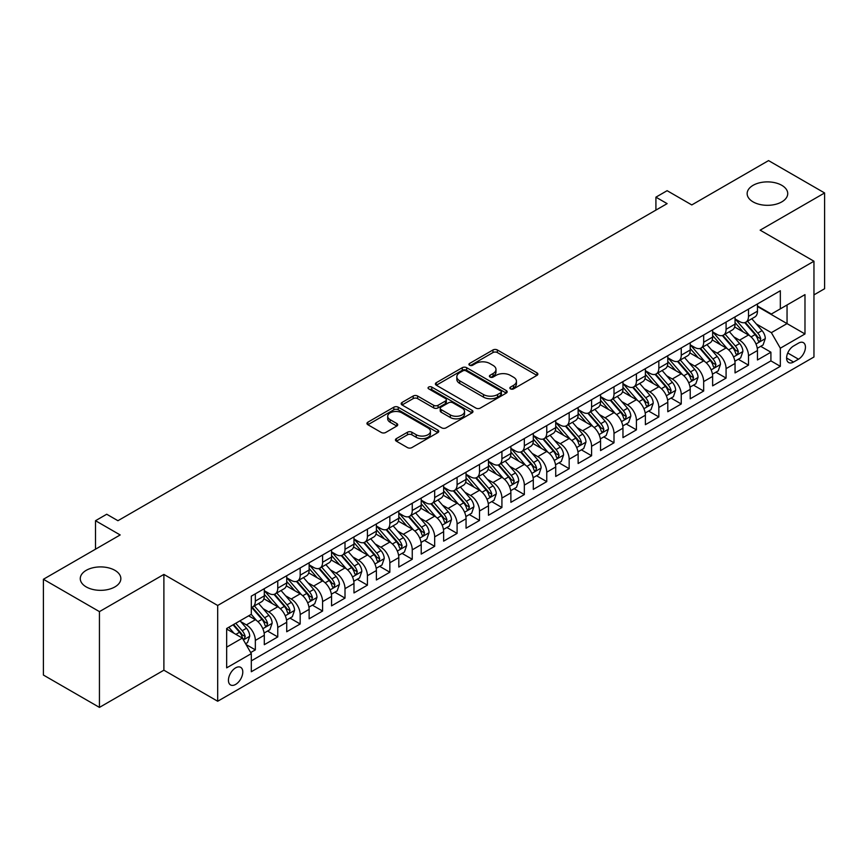 <?xml version="1.0" encoding="UTF-8"?>
<svg xmlns="http://www.w3.org/2000/svg" width="868" height="868" viewBox="0 0 868 868"><rect width="100%" height="100%" fill="white"/><g stroke="black" fill="none" stroke-linecap="round" stroke-linejoin="round"><path stroke-width="1.3" d="M510.503 388.875A2.181 1.259 0 0 0 513.585 388.875L536.956 375.377A3.114 1.801 0 0 0 537.867 374.097A3.114 1.801 0 0 0 536.956 372.828L497.353 349.967A3.114 1.801 0 0 0 492.959 349.967L469.577 363.464A2.181 1.259 0 0 0 468.937 364.354A2.181 1.259 0 0 0 469.577 365.244A2.181 1.259 0 0 0 472.659 365.244L475.686 363.497A9.96 5.75 0 0 1 489.769 363.497L493.067 365.395A9.96 5.75 0 0 1 495.986 369.464A9.96 5.75 0 0 1 493.067 373.533L490.04 375.28A2.181 1.259 0 0 0 489.4 376.169A2.181 1.259 0 0 0 490.04 377.059A2.181 1.259 0 0 0 493.122 377.059L496.149 375.312A9.96 5.75 0 0 1 510.232 375.312L513.53 377.211A9.96 5.75 0 0 1 516.438 381.28A9.96 5.75 0 0 1 513.53 385.349L510.503 387.095A2.181 1.259 0 0 0 509.863 387.985A2.181 1.259 0 0 0 510.503 388.875L510.503 387.095M114.912 570.341A20.29 11.718 0 0 0 92.8 567.802A20.29 11.718 0 0 0 80.268 578.62A20.29 11.718 0 0 0 86.214 586.909A20.29 11.718 0 0 0 108.326 589.448A20.29 11.718 0 0 0 120.847 578.62A20.29 11.718 0 0 0 114.912 570.341M781.786 185.318A20.29 11.718 0 0 0 759.674 182.779A20.29 11.718 0 0 0 747.153 193.607A20.29 11.718 0 0 0 753.088 201.886A20.29 11.718 0 0 0 775.2 204.425A20.29 11.718 0 0 0 787.732 193.607A20.29 11.718 0 0 0 781.786 185.318M235.619 684.429A10.145 5.859 120 0 0 242.248 675.488A10.145 5.859 120 0 0 240.686 667.351A10.145 5.859 120 0 0 235.619 667.861A10.145 5.859 120 0 0 228.989 676.801A10.145 5.859 120 0 0 230.541 684.928A10.145 5.859 120 0 0 235.619 684.429M396.361 438.633A3.114 1.801 0 0 0 395.45 439.902A3.114 1.801 0 0 0 396.361 441.172L407.472 447.595A3.114 1.801 0 0 0 411.877 447.595L437.841 432.6A3.114 1.801 0 0 0 438.752 431.331A3.114 1.801 0 0 0 437.841 430.061L398.228 407.19A3.114 1.801 0 0 0 393.833 407.19L367.869 422.184A3.114 1.801 0 0 0 366.958 423.454A3.114 1.801 0 0 0 367.869 424.723L381.291 432.47A3.114 1.801 0 0 0 385.696 432.47L396.806 426.058A3.114 1.801 0 0 0 397.718 424.788A3.114 1.801 0 0 0 396.806 423.519L390.144 419.678A8.322 4.807 0 0 1 387.703 416.282A8.322 4.807 0 0 1 392.846 411.833A8.322 4.807 0 0 1 401.917 412.875L427.989 427.935A8.322 4.807 0 0 1 430.43 431.331A8.322 4.807 0 0 1 425.287 435.769A8.322 4.807 0 0 1 416.217 434.727L411.877 432.221A3.114 1.801 0 0 0 407.472 432.221L396.361 438.633L396.361 441.172M813.956 294.881L824.6 288.729L824.6 192.956L768.56 160.602L691.785 204.935L667.123 190.689L655.915 197.166L667.123 203.633L117.929 520.713L106.721 514.236L95.513 520.713L95.513 549.184M99.44 611.625L99.44 707.398L163.889 670.194L163.889 574.421L99.44 611.625L43.4 579.271L120.175 534.948L95.513 520.713M163.889 574.421L217.684 605.473L813.956 261.225L813.956 356.998L217.684 701.246L217.684 605.473M824.6 192.956L760.151 230.161L813.956 261.225M475.903 408.079A3.114 1.801 0 0 0 480.308 408.079L506.261 393.096A3.114 1.801 0 0 0 507.172 391.826A3.114 1.801 0 0 0 506.261 390.557L466.659 367.685A3.114 1.801 0 0 0 462.264 367.685L436.3 382.679A3.114 1.801 0 0 0 435.389 383.949A3.114 1.801 0 0 0 436.3 385.218L475.903 408.079M429.573 389.341A2.181 1.259 0 0 1 431.787 389.645L431.787 387.063L472.051 410.304A3.114 1.801 0 0 1 472.962 411.573A3.114 1.801 0 0 1 472.051 412.842L446.087 427.837A3.114 1.801 0 0 1 441.693 427.837L402.079 404.976L413.19 398.607L413.19 396.014L402.079 402.426A3.114 1.801 0 0 0 401.168 403.696A3.114 1.801 0 0 0 402.079 404.976L402.079 402.426M413.19 398.607A3.114 1.801 0 0 1 417.595 398.607L417.595 396.014A3.114 1.801 0 0 0 413.19 396.014M417.595 396.014L433.653 405.291A3.114 1.801 0 0 0 438.058 405.291L445.425 401.038A3.114 1.801 0 0 0 446.336 399.768A3.114 1.801 0 0 0 445.425 398.488L428.705 388.842A2.181 1.259 0 0 1 428.065 387.953A2.181 1.259 0 0 1 429.41 386.792A2.181 1.259 0 0 1 431.787 387.063M99.44 707.398L43.4 675.044L43.4 579.271M250.689 652.552L255.344 649.872L246.045 644.501M240.751 621.64L246.382 624.895A12.684 7.324 60 0 1 255.344 640.421L264.306 635.246L264.306 644.696L277.76 636.928L267.561 631.036M263.167 608.696L268.798 611.951A12.684 7.324 60 0 1 277.76 627.477L286.722 622.302L286.722 631.752L300.176 623.984L289.977 618.103M285.583 595.763L291.214 599.007A12.684 7.324 60 0 1 300.176 614.533L309.138 609.358L309.138 618.808L322.592 611.039L312.393 605.159M307.999 582.819L313.63 586.063A12.684 7.324 60 0 1 322.592 601.6L331.554 596.425L331.554 605.864L345.008 598.106L334.809 592.215M330.415 569.875L336.046 573.13A12.684 7.324 60 0 1 345.008 588.656L353.97 583.48L353.97 592.931L367.424 585.162L357.225 579.271M352.831 556.93L358.462 560.185A12.684 7.324 60 0 1 367.424 575.712L376.386 570.536L376.386 579.987L389.841 572.218L379.641 566.327M375.247 543.986L380.878 547.241A12.684 7.324 60 0 1 389.841 562.768L398.803 557.592L398.803 567.043L412.257 559.274L402.058 553.393M397.663 531.053L403.294 534.297A12.684 7.324 60 0 1 412.257 549.835L421.219 544.648L421.219 554.099L434.673 546.33L424.474 540.449M420.079 518.109L425.711 521.353A12.684 7.324 60 0 1 434.673 536.891L443.635 531.715L443.635 541.155L457.089 533.397L446.89 527.505M442.496 505.165L448.127 508.42A12.684 7.324 60 0 1 457.089 523.947L466.051 518.771L466.051 528.221L479.505 520.453L469.306 514.561M464.912 492.221L470.543 495.476A12.684 7.324 60 0 1 479.505 511.002L488.467 505.827L488.467 515.277L501.921 507.509L491.722 501.617M487.328 479.288L492.959 482.532A12.684 7.324 60 0 1 501.921 498.058L510.883 492.883L510.883 502.333L524.337 494.565L514.138 488.684M509.744 466.344L515.375 469.588A12.684 7.324 60 0 1 524.337 485.125L533.299 479.939L533.299 489.389L546.753 481.631L536.554 475.74M532.16 453.4L537.791 456.644A12.684 7.324 60 0 1 546.753 472.181L555.715 467.006L555.715 476.445L569.169 468.687L558.97 462.796M554.576 440.456L560.207 443.711A12.684 7.324 60 0 1 569.169 459.237L578.131 454.062L578.131 463.512L591.585 455.743L581.386 449.852M576.992 427.512L582.623 430.767A12.684 7.324 60 0 1 591.585 446.293L600.548 441.118L600.548 450.568L614.001 442.799L603.803 436.908M599.408 414.579L605.039 417.823A12.684 7.324 60 0 1 614.001 433.349L622.964 428.174L622.964 437.624L636.418 429.855L626.219 423.975M621.824 401.634L627.455 404.879A12.684 7.324 60 0 1 636.418 420.416L645.38 415.229L645.38 424.68L658.834 416.922L648.635 411.031M644.24 388.69L649.872 391.935A12.684 7.324 60 0 1 658.834 407.472L667.796 402.296L667.796 411.736L681.25 403.978L671.051 398.086M666.657 375.746L672.288 379.001A12.684 7.324 60 0 1 681.25 394.528L690.212 389.352L690.212 398.803L703.666 391.034L693.467 385.142M689.073 362.802L694.704 366.057A12.684 7.324 60 0 1 703.666 381.584L712.628 376.408L712.628 385.859L726.082 378.09L715.883 372.198M711.489 349.869L717.12 353.113A12.684 7.324 60 0 1 726.082 368.64L735.044 363.464L735.044 372.914L748.498 365.146L748.498 355.706A12.684 7.324 -120 0 0 739.536 340.169L733.905 336.925M738.299 359.265L748.498 365.146M264.306 635.246A12.684 7.324 -120 0 0 255.344 619.719L248.617 615.835M286.722 622.302A12.684 7.324 -120 0 0 277.76 606.775L263.894 598.768M309.138 609.358A12.684 7.324 -120 0 0 300.176 593.831L286.31 585.824M331.554 596.425A12.684 7.324 -120 0 0 322.592 580.887L308.726 572.891M353.97 583.48A12.684 7.324 -120 0 0 345.008 567.943L331.142 559.947M376.386 570.536A12.684 7.324 -120 0 0 367.424 555.01L353.558 547.003M398.803 557.592A12.684 7.324 -120 0 0 389.841 542.066L375.974 534.059M421.219 544.648A12.684 7.324 -120 0 0 412.257 529.122L398.39 521.115M443.635 531.715A12.684 7.324 -120 0 0 434.673 516.178L420.806 508.181M466.051 518.771A12.684 7.324 -120 0 0 457.089 503.234L443.222 495.237M488.467 505.827A12.684 7.324 -120 0 0 479.505 490.301L465.639 482.293M510.883 492.883A12.684 7.324 -120 0 0 501.921 477.357L488.055 469.349M533.299 479.939A12.684 7.324 -120 0 0 524.337 464.413L510.471 456.405M555.715 467.006A12.684 7.324 -120 0 0 546.753 451.469L532.887 443.472M578.131 454.062A12.684 7.324 -120 0 0 569.169 438.524L555.303 430.528M600.548 441.118A12.684 7.324 -120 0 0 591.585 425.591L577.719 417.584M622.964 428.174A12.684 7.324 -120 0 0 614.001 412.647L600.135 404.64M645.38 415.229A12.684 7.324 -120 0 0 636.418 399.703L622.551 391.696M667.796 402.296A12.684 7.324 -120 0 0 658.834 386.759L644.967 378.763M690.212 389.352A12.684 7.324 -120 0 0 681.25 373.826L667.384 365.819M712.628 376.408A12.684 7.324 -120 0 0 703.666 360.882L689.8 352.875M735.044 363.464A12.684 7.324 -120 0 0 726.082 347.938L712.216 339.93M798.484 343.153L793.558 345.996A9.83 5.675 120 0 0 787.135 354.654A9.83 5.675 120 0 0 788.643 362.531A9.83 5.675 120 0 0 793.558 362.043L798.484 359.2A9.83 5.675 120 0 0 804.907 350.542A9.83 5.675 120 0 0 803.399 342.665A9.83 5.675 120 0 0 798.484 343.153M226.656 647.148L242.346 638.088L251.308 653.626L251.308 671.745L780.332 366.318L780.332 348.198L771.359 332.661L756.321 323.981M251.308 653.626L226.656 667.861L226.656 628.519L251.308 614.284L251.308 596.164L780.332 290.737L780.332 308.856L804.983 294.621L804.983 333.963L780.332 348.198M264.306 590.728L268.798 593.311A12.684 7.324 60 0 0 275.134 593.94L284.096 588.764A12.684 7.324 -120 0 0 286.722 582.96L286.722 575.712M286.722 577.784L291.214 580.366A12.684 7.324 60 0 0 297.55 580.996L306.512 575.82A12.684 7.324 -120 0 0 309.138 570.016L309.138 562.768M309.138 564.84L313.63 567.433A12.684 7.324 60 0 0 319.966 568.063L328.929 562.876A12.684 7.324 -120 0 0 331.554 557.072L331.554 549.824M331.554 551.896L336.046 554.489A12.684 7.324 60 0 0 342.383 555.119L351.345 549.943A12.684 7.324 -120 0 0 353.97 544.138L353.97 536.891M353.97 538.963L358.462 541.545A12.684 7.324 60 0 0 364.799 542.174L373.761 536.999A12.684 7.324 -120 0 0 376.386 531.194L376.386 523.947M376.386 526.019L380.878 528.601A12.684 7.324 60 0 0 387.215 529.23L396.177 524.055A12.684 7.324 -120 0 0 398.803 518.25L398.803 511.002M398.803 513.075L403.294 515.668A12.684 7.324 60 0 0 409.631 516.286L418.593 511.111A12.684 7.324 -120 0 0 421.219 505.306L421.219 498.058M421.219 500.131L425.711 502.724A12.684 7.324 60 0 0 432.047 503.353L441.009 498.167A12.684 7.324 -120 0 0 443.635 492.362L443.635 485.114M443.635 487.187L448.127 489.78A12.684 7.324 60 0 0 454.463 490.409L463.425 485.234A12.684 7.324 -120 0 0 466.051 479.429L466.051 472.181M466.051 474.254L470.543 476.836A12.684 7.324 60 0 0 476.879 477.465L485.841 472.29A12.684 7.324 -120 0 0 488.467 466.485L488.467 459.237M488.467 461.309L492.959 463.892A12.684 7.324 60 0 0 499.295 464.521L508.257 459.346A12.684 7.324 -120 0 0 510.883 453.541L510.883 446.293M510.883 448.365L515.375 450.959A12.684 7.324 60 0 0 521.711 451.577L530.673 446.402A12.684 7.324 -120 0 0 533.299 440.597L533.299 433.349M533.299 435.421L537.791 438.014A12.684 7.324 60 0 0 544.127 438.644L553.09 433.468A12.684 7.324 -120 0 0 555.715 427.664L555.715 420.416M555.715 422.477L560.207 425.07A12.684 7.324 60 0 0 566.544 425.7L575.506 420.524A12.684 7.324 -120 0 0 578.131 414.72L578.131 407.472M578.131 409.544L582.623 412.126A12.684 7.324 60 0 0 588.96 412.756L597.922 407.58A12.684 7.324 -120 0 0 600.548 401.776L600.548 394.528M600.548 396.6L605.039 399.182A12.684 7.324 60 0 0 611.376 399.812L620.338 394.636A12.684 7.324 -120 0 0 622.964 388.831L622.964 381.584M622.964 383.656L627.455 386.249A12.684 7.324 60 0 0 633.792 386.868L642.754 381.692A12.684 7.324 -120 0 0 645.38 375.887L645.38 368.64M645.38 370.712L649.872 373.305A12.684 7.324 60 0 0 656.208 373.934L665.17 368.759A12.684 7.324 -120 0 0 667.796 362.954L667.796 355.706M667.796 357.768L672.288 360.361A12.684 7.324 60 0 0 678.624 360.99L687.586 355.815A12.684 7.324 -120 0 0 690.212 350.01L690.212 342.762M690.212 344.835L694.704 347.417A12.684 7.324 60 0 0 701.04 348.046L710.002 342.871A12.684 7.324 -120 0 0 712.628 337.066L712.628 329.818M712.628 331.891L717.12 334.473A12.684 7.324 60 0 0 723.456 335.102L732.418 329.927A12.684 7.324 -120 0 0 735.044 324.122L735.044 316.874M251.308 660.874L770.914 360.882L770.914 352.213L757.46 359.97L757.46 350.531A12.684 7.324 -120 0 0 748.498 334.994L734.632 326.986M735.044 318.947L739.536 321.54A12.684 7.324 -120 0 0 745.872 322.169A12.684 7.324 -120 0 0 748.498 316.353L748.498 309.116M745.872 322.169L754.835 316.983A12.684 7.324 -120 0 0 757.46 311.178L757.46 303.93M255.344 593.831L255.344 601.079A12.684 7.324 60 0 1 252.718 606.884A12.684 7.324 60 0 1 251.308 607.394M252.718 606.884L261.68 601.708A12.684 7.324 -120 0 0 264.306 595.904L264.306 588.656M277.76 580.887L277.76 588.135A12.684 7.324 60 0 1 275.134 593.94M300.176 567.943L300.176 575.191A12.684 7.324 60 0 1 297.55 580.996M322.592 555.01L322.592 562.258A12.684 7.324 60 0 1 319.966 568.063M345.008 542.066L345.008 549.314A12.684 7.324 60 0 1 342.383 555.119M367.424 529.122L367.424 536.37A12.684 7.324 60 0 1 364.799 542.174M389.841 516.178L389.841 523.426A12.684 7.324 60 0 1 387.215 529.23M412.257 503.234L412.257 510.482A12.684 7.324 60 0 1 409.631 516.286M434.673 490.301L434.673 497.548A12.684 7.324 60 0 1 432.047 503.353M457.089 477.357L457.089 484.604A12.684 7.324 60 0 1 454.463 490.409M479.505 464.413L479.505 471.66A12.684 7.324 60 0 1 476.879 477.465M501.921 451.469L501.921 458.716A12.684 7.324 60 0 1 499.295 464.521M524.337 438.524L524.337 445.772A12.684 7.324 60 0 1 521.711 451.577M546.753 425.591L546.753 432.839A12.684 7.324 60 0 1 544.127 438.644M569.169 412.647L569.169 419.895A12.684 7.324 60 0 1 566.544 425.7M591.585 399.703L591.585 406.951A12.684 7.324 60 0 1 588.96 412.756M614.001 386.759L614.001 394.007A12.684 7.324 60 0 1 611.376 399.812M636.418 373.815L636.418 381.063A12.684 7.324 60 0 1 633.792 386.868M658.834 360.882L658.834 368.13A12.684 7.324 60 0 1 656.208 373.934M681.25 347.938L681.25 355.186A12.684 7.324 60 0 1 678.624 360.99M703.666 334.994L703.666 342.242A12.684 7.324 60 0 1 701.04 348.046M726.082 322.05L726.082 329.298A12.684 7.324 60 0 1 723.456 335.102M726.082 368.64L726.082 378.09M703.666 381.584L703.666 391.034M681.25 394.528L681.25 403.978M658.834 407.472L658.834 416.922M636.418 420.416L636.418 429.855M614.001 433.349L614.001 442.799M591.585 446.293L591.585 455.743M569.169 459.237L569.169 468.687M546.753 472.181L546.753 481.631M524.337 485.125L524.337 494.565M501.921 498.058L501.921 507.509M479.505 511.002L479.505 520.453M457.089 523.947L457.089 533.397M434.673 536.891L434.673 546.33M412.257 549.835L412.257 559.274M389.841 562.768L389.841 572.218M367.424 575.712L367.424 585.162M345.008 588.656L345.008 598.106M322.592 601.6L322.592 611.039M300.176 614.533L300.176 623.984M277.76 627.477L277.76 636.928M255.344 640.421L255.344 649.872M242.346 638.088L226.656 629.029M771.359 332.661L787.048 323.601L787.048 304.972L804.983 294.621M757.46 306.523L804.983 333.963M757.46 306.003L771.359 314.032L780.332 308.856M163.889 670.194L217.684 701.246M655.915 197.166L655.915 210.11M760.715 346.321L770.914 352.213M770.914 360.882L780.332 366.318M511.371 389.179L513.53 387.931A9.96 5.75 0 0 0 516.438 383.873L516.438 381.28M495.986 369.464L495.986 372.057A9.96 5.75 0 0 1 493.067 376.115L490.908 377.363M536.923 375.399L497.353 352.56A3.114 1.801 0 0 0 492.959 352.56L470.445 365.547M506.228 393.117L466.659 370.278A3.114 1.801 0 0 0 462.264 370.278L436.344 385.24M500.771 392.716A2.181 1.259 0 0 0 501.4 391.826A2.181 1.259 0 0 0 500.771 390.936L465.997 370.864A2.181 1.259 0 0 0 462.915 370.864L459.725 372.708A9.96 5.75 0 0 0 456.818 376.766A9.96 5.75 0 0 0 459.725 380.835L483.498 394.549A9.96 5.75 0 0 0 497.57 394.549L500.771 392.716L500.771 395.298A2.181 1.259 0 0 0 501.4 394.408L501.4 391.826M456.818 376.766L456.818 379.359A9.96 5.75 0 0 0 459.725 383.428L459.725 380.835M500.771 395.298L497.57 397.143A9.96 5.75 0 0 1 483.498 397.143L459.725 383.428M417.595 398.607L433.653 407.873A3.114 1.801 0 0 0 438.058 407.873L445.425 403.62A3.114 1.801 0 0 0 446.336 402.351L446.336 399.768M431.787 389.645L472.008 412.875M450.329 414.915A8.322 4.807 0 0 0 459.4 415.956A8.322 4.807 0 0 0 464.532 411.519A8.322 4.807 0 0 0 462.091 408.112L452.912 402.817A3.114 1.801 0 0 0 448.506 402.817L441.139 407.07A3.114 1.801 0 0 0 440.228 408.34A3.114 1.801 0 0 0 441.139 409.609L450.329 414.915L450.329 417.497A8.322 4.807 0 0 0 459.4 418.539A8.322 4.807 0 0 0 464.532 414.101L464.532 411.519M440.228 408.34L440.228 410.922A3.114 1.801 0 0 0 441.139 412.191L441.139 409.609M450.329 417.497L441.139 412.191M430.43 431.331L430.43 433.924A8.322 4.807 0 0 1 425.287 438.362A8.322 4.807 0 0 1 416.217 437.32L411.877 434.803A3.114 1.801 0 0 0 407.472 434.803L396.405 441.204M387.703 416.282L387.703 418.864A8.322 4.807 0 0 0 390.144 422.26L390.144 419.678M396.806 423.519L396.806 426.058L390.144 422.26M437.798 432.622L398.228 409.783A3.114 1.801 0 0 0 393.833 409.783L367.913 424.745M757.276 348.307L763.07 344.965L765.305 338.487A8.398 4.85 -120 0 0 762.039 330.599L751.796 318.74M749.746 335.818L737.594 321.757A24.25 13.996 -120 0 0 735.044 319.088M743.084 331.869L736.292 324.003A20.127 11.62 -120 0 0 735.044 322.646M744.733 322.625L755.084 334.614A8.398 4.85 60 0 1 758.079 340.397L758.697 341.395L759.825 341.233L760.769 338.846A8.398 4.85 -120 0 0 757.775 333.062L747.532 321.203M745.341 322.419L756.473 335.308A4.275 2.474 60 0 1 757.547 336.99L760.769 338.846M734.86 361.251L740.654 357.898L742.889 351.431A8.398 4.85 -120 0 0 739.623 343.544L729.38 331.684M727.33 348.752L715.178 334.69A24.25 13.996 -120 0 0 712.628 332.032M720.668 344.813L713.876 336.947A20.127 11.62 -120 0 0 712.628 335.591M722.317 335.558L732.668 347.558A8.398 4.85 60 0 1 735.663 353.341L736.281 354.339L737.409 354.177L738.353 351.79A8.398 4.85 -120 0 0 735.359 346.006L725.116 334.147M722.925 335.363L734.057 348.252A4.275 2.474 60 0 1 735.131 349.923L738.353 351.79M712.444 374.184L718.237 370.842L720.473 364.376A8.398 4.85 -120 0 0 717.207 356.488L706.964 344.629M704.914 361.696L692.762 347.634A24.25 13.996 -120 0 0 690.212 344.965M698.252 357.757L691.46 349.891A20.127 11.62 -120 0 0 690.212 348.535M699.901 348.502L710.252 360.502A8.398 4.85 60 0 1 713.246 366.285L713.865 367.283L714.993 367.121L715.937 364.734A8.398 4.85 -120 0 0 712.943 358.94L702.7 347.081M700.509 348.307L711.641 361.196A4.275 2.474 60 0 1 712.715 362.867L715.937 364.734M690.027 387.128L695.821 383.786L698.056 377.32A8.398 4.85 -120 0 0 694.791 369.432L684.548 357.573M682.498 374.64L670.346 360.578A24.25 13.996 -120 0 0 667.796 357.909M675.836 370.69L669.044 362.824A20.127 11.62 -120 0 0 667.796 361.479M677.485 361.446L687.836 373.435A8.398 4.85 60 0 1 690.83 379.229L691.449 380.217L692.577 380.065L693.521 377.678A8.398 4.85 -120 0 0 690.527 371.884L680.284 360.025M678.092 361.251L689.225 374.141A4.275 2.474 60 0 1 690.299 375.811L693.521 377.678M667.611 400.072L673.405 396.73L675.64 390.253A8.398 4.85 -120 0 0 672.375 382.365L662.132 370.506M660.081 387.584L647.929 373.522A24.25 13.996 -120 0 0 645.38 370.853M653.42 383.634L646.627 375.768A20.127 11.62 -120 0 0 645.38 374.423M655.069 374.39L665.42 386.379A8.398 4.85 60 0 1 668.414 392.162L669.033 393.161L670.161 393.009L671.105 390.611A8.398 4.85 -120 0 0 668.11 384.828L657.868 372.969M655.676 374.195L666.808 387.074A4.275 2.474 60 0 1 667.883 388.755L671.105 390.611M645.195 413.016L650.989 409.674L653.224 403.197A8.398 4.85 -120 0 0 649.958 395.309L639.716 383.45M637.665 400.528L625.513 386.466A24.25 13.996 -120 0 0 622.964 383.797M631.003 396.578L624.211 388.712A20.127 11.62 -120 0 0 622.964 387.356M632.653 387.323L643.004 399.323A8.398 4.85 60 0 1 645.998 405.106L646.617 406.105L647.745 405.942L648.689 403.555A8.398 4.85 -120 0 0 645.694 397.772L635.452 385.913M633.26 387.128L644.392 400.018A4.275 2.474 60 0 1 645.466 401.7L648.689 403.555M622.779 425.96L628.573 422.607L630.808 416.141A8.398 4.85 -120 0 0 627.542 408.253L617.3 396.394M615.249 413.461L603.097 399.399A24.25 13.996 -120 0 0 600.548 396.741M608.587 409.522L601.795 401.656A20.127 11.62 -120 0 0 600.548 400.3M610.237 400.267L620.587 412.267A8.398 4.85 60 0 1 623.582 418.05L624.2 419.049L625.329 418.886L626.273 416.499A8.398 4.85 -120 0 0 623.278 410.716L613.036 398.857M610.844 400.072L621.976 412.962A4.275 2.474 60 0 1 623.05 414.633L626.273 416.499M600.363 438.893L606.157 435.552L608.392 429.085A8.398 4.85 -120 0 0 605.126 421.197L594.884 409.338M592.833 426.405L580.681 412.343A24.25 13.996 -120 0 0 578.131 409.674M586.171 422.466L579.379 414.6A20.127 11.62 -120 0 0 578.131 413.244M587.82 413.211L598.171 425.201A8.398 4.85 60 0 1 601.166 430.995L601.784 431.993L602.913 431.83L603.857 429.443A8.398 4.85 -120 0 0 600.862 423.649L590.62 411.79M588.428 413.016L599.56 425.906A4.275 2.474 60 0 1 600.634 427.577L603.857 429.443M577.947 451.837L583.741 448.496L585.976 442.018A8.398 4.85 -120 0 0 582.71 434.141L572.468 422.282M570.417 439.349L558.265 425.287A24.25 13.996 -120 0 0 555.715 422.618M563.755 435.4L556.963 427.533A20.127 11.62 -120 0 0 555.715 426.188M565.404 426.155L575.755 438.145A8.398 4.85 60 0 1 578.75 443.939L579.368 444.926L580.497 444.774L581.441 442.387A8.398 4.85 -120 0 0 578.446 436.593L568.204 424.734M566.012 425.96L577.144 438.85A4.275 2.474 60 0 1 578.218 440.521L581.441 442.387M555.531 464.781L561.325 461.44L563.56 454.962A8.398 4.85 -120 0 0 560.294 447.074L550.052 435.215M548.001 452.293L535.849 438.231A24.25 13.996 -120 0 0 533.299 435.562M541.339 448.344L534.547 440.477A20.127 11.62 -120 0 0 533.299 439.132M542.988 439.099L553.339 451.089A8.398 4.85 60 0 1 556.334 456.872L556.952 457.87L558.081 457.707L559.025 455.32A8.398 4.85 -120 0 0 556.03 449.537L545.788 437.678M543.596 438.904L554.728 451.783A4.275 2.474 60 0 1 555.802 453.465L559.025 455.32M533.115 477.726L538.909 474.384L541.144 467.906A8.398 4.85 -120 0 0 537.878 460.018L527.635 448.159M525.585 465.237L513.433 451.165A24.25 13.996 -120 0 0 510.883 448.506M518.923 461.288L512.131 453.421A20.127 11.62 -120 0 0 510.883 452.065M520.572 452.033L530.923 464.033A8.398 4.85 60 0 1 533.918 469.816L534.536 470.814L535.664 470.651L536.608 468.264A8.398 4.85 -120 0 0 533.614 462.481L523.371 450.622M521.18 451.837L532.312 464.727A4.275 2.474 60 0 1 533.386 466.398L536.608 468.264M510.699 490.67L516.493 487.317L518.728 480.85A8.398 4.85 -120 0 0 515.462 472.962L505.219 461.103M503.169 478.17L491.017 464.109A24.25 13.996 -120 0 0 488.467 461.45M496.507 474.232L489.715 466.366A20.127 11.62 -120 0 0 488.467 465.009M498.156 464.977L508.507 476.977A8.398 4.85 60 0 1 511.502 482.76L512.12 483.758L513.248 483.595L514.192 481.208A8.398 4.85 -120 0 0 511.198 475.425L500.955 463.566M498.764 464.781L509.896 477.671A4.275 2.474 60 0 1 510.97 479.342L514.192 481.208M488.283 503.603L494.076 500.261L496.312 493.794A8.398 4.85 -120 0 0 493.046 485.906L482.803 474.047M480.753 491.114L468.601 477.053A24.25 13.996 -120 0 0 466.051 474.384M474.091 487.165L467.299 479.31A20.127 11.62 -120 0 0 466.051 477.953M475.74 477.921L486.091 489.91A8.398 4.85 60 0 1 489.085 495.704L489.704 496.702L490.832 496.539L491.776 494.152A8.398 4.85 -120 0 0 488.782 488.358L478.539 476.499M476.348 477.726L487.48 490.615A4.275 2.474 60 0 1 488.554 492.286L491.776 494.152M465.866 516.547L471.66 513.205L473.895 506.728A8.398 4.85 -120 0 0 470.63 498.84L460.387 486.991M458.337 504.058L446.185 489.997A24.25 13.996 -120 0 0 443.635 487.328M451.675 500.109L444.883 492.243A20.127 11.62 -120 0 0 443.635 490.897M453.324 490.865L463.675 502.854A8.398 4.85 60 0 1 466.669 508.648L467.288 509.635L468.416 509.483L469.36 507.086A8.398 4.85 -120 0 0 466.366 501.303L456.123 489.444M453.931 490.67L465.064 503.559A4.275 2.474 60 0 1 466.138 505.23L469.36 507.086M443.45 529.491L449.244 526.149L451.479 519.672A8.398 4.85 -120 0 0 448.214 511.784L437.971 499.925M435.92 517.002L423.768 502.941A24.25 13.996 -120 0 0 421.219 500.272M429.259 513.053L422.466 505.187A20.127 11.62 -120 0 0 421.219 503.831M430.908 503.809L441.259 515.798A8.398 4.85 60 0 1 444.253 521.581L444.872 522.579L446 522.417L446.944 520.03A8.398 4.85 -120 0 0 443.949 514.247L433.707 502.388M431.515 503.614L442.647 516.493A4.275 2.474 60 0 1 443.722 518.174L446.944 520.03M421.034 542.435L426.828 539.093L429.063 532.616A8.398 4.85 -120 0 0 425.797 524.728L415.555 512.869M413.504 529.947L401.352 515.874A24.25 13.996 -120 0 0 398.803 513.216M406.842 525.997L400.05 518.131A20.127 11.62 -120 0 0 398.803 516.775M408.492 516.742L418.843 528.742A8.398 4.85 60 0 1 421.837 534.525L422.456 535.523L423.584 535.361L424.528 532.974A8.398 4.85 -120 0 0 421.533 527.191L411.291 515.332M409.099 516.547L420.231 529.437A4.275 2.474 60 0 1 421.305 531.107L424.528 532.974M398.618 555.379L404.412 552.026L406.647 545.56A8.398 4.85 -120 0 0 403.381 537.672L393.139 525.813M391.088 542.88L378.936 528.818A24.25 13.996 -120 0 0 376.386 526.16M384.426 538.941L377.634 531.075A20.127 11.62 -120 0 0 376.386 529.719M386.076 529.686L396.426 541.686A8.398 4.85 60 0 1 399.421 547.469L400.039 548.467L401.168 548.305L402.112 545.918A8.398 4.85 -120 0 0 399.117 540.124L388.875 528.276M386.683 529.491L397.815 542.381A4.275 2.474 60 0 1 398.889 544.052L402.112 545.918M376.202 568.312L381.996 564.97L384.231 558.504A8.398 4.85 -120 0 0 380.965 550.616L370.723 538.757M368.672 555.824L356.52 541.762A24.25 13.996 -120 0 0 353.97 539.093M362.01 551.874L355.218 544.008A20.127 11.62 -120 0 0 353.97 542.663M363.659 542.63L374.01 554.619A8.398 4.85 60 0 1 377.005 560.413L377.623 561.412L378.752 561.249L379.696 558.862A8.398 4.85 -120 0 0 376.701 553.068L366.459 541.209M364.267 542.435L375.399 555.325A4.275 2.474 60 0 1 376.473 556.996L379.696 558.862M353.786 581.256L359.58 577.914L361.815 571.437A8.398 4.85 -120 0 0 358.549 563.549L348.307 551.701M346.256 568.768L334.104 554.706A24.25 13.996 -120 0 0 331.554 552.037M339.594 564.818L332.802 556.952A20.127 11.62 -120 0 0 331.554 555.607M341.243 555.574L351.594 567.563A8.398 4.85 60 0 1 354.589 573.357L355.207 574.345L356.336 574.193L357.28 571.795A8.398 4.85 -120 0 0 354.285 566.012L344.043 554.153M341.851 555.379L352.983 568.269A4.275 2.474 60 0 1 354.057 569.94L357.28 571.795M331.37 594.2L337.164 590.858L339.399 584.381A8.398 4.85 -120 0 0 336.133 576.493L325.891 564.634M323.84 581.712L311.688 567.65A24.25 13.996 -120 0 0 309.138 564.981M317.178 577.762L310.386 569.896A20.127 11.62 -120 0 0 309.138 568.54M318.827 568.518L329.178 580.508A8.398 4.85 60 0 1 332.173 586.291L332.791 587.289L333.92 587.126L334.864 584.739A8.398 4.85 -120 0 0 331.869 578.956L321.627 567.097M319.435 568.323L330.567 581.202A4.275 2.474 60 0 1 331.641 582.884L334.864 584.739M308.954 607.144L314.748 603.792L316.983 597.325A8.398 4.85 -120 0 0 313.717 589.437L303.474 577.578M301.424 594.656L289.272 580.583A24.25 13.996 -120 0 0 286.722 577.925M294.762 590.707L287.97 582.84A20.127 11.62 -120 0 0 286.722 581.484M296.411 581.452L306.762 593.452A8.398 4.85 60 0 1 309.757 599.235L310.375 600.233L311.504 600.07L312.447 597.683A8.398 4.85 -120 0 0 309.453 591.9L299.21 580.041M297.019 581.256L308.151 594.146A4.275 2.474 60 0 1 309.225 595.817L312.447 597.683M286.538 620.077L292.332 616.736L294.567 610.269A8.398 4.85 -120 0 0 291.301 602.381L281.058 590.522M279.008 607.589L266.856 593.528A24.25 13.996 -120 0 0 264.306 590.858M272.346 603.651L265.554 595.784A20.127 11.62 -120 0 0 264.306 594.428M273.995 594.396L284.346 606.396A8.398 4.85 60 0 1 287.341 612.179L287.959 613.177L289.087 613.014L290.031 610.627A8.398 4.85 -120 0 0 287.037 604.833L276.794 592.985M274.603 594.2L285.735 607.09A4.275 2.474 60 0 1 286.809 608.761L290.031 610.627M264.122 633.022L269.915 629.68L272.151 623.213A8.398 4.85 -120 0 0 268.885 615.325L258.642 603.466M256.592 620.533L251.232 614.327M249.93 616.584L249.062 615.575M251.579 607.34L261.93 619.329A8.398 4.85 60 0 1 264.924 625.123L265.543 626.121L266.671 625.958L267.615 623.571A8.398 4.85 -120 0 0 264.621 617.777L254.378 605.918M252.187 607.144L263.319 620.034A4.275 2.474 60 0 1 264.393 621.705L267.615 623.571M245.59 643.72L247.499 642.624L249.734 636.146A8.398 4.85 -120 0 0 246.469 628.258L240.024 620.794M234.002 633.271L228.816 627.271M227.514 629.528L226.656 628.53M233.069 624.808L239.514 632.273A8.398 4.85 60 0 1 242.519 638.067L243.127 639.054L244.255 638.902L245.199 636.504A8.398 4.85 -120 0 0 242.205 630.721L235.76 623.257M233.59 624.504L240.903 632.967A4.275 2.474 60 0 1 241.977 634.649L245.199 636.504M246.382 624.895L255.344 619.719M268.798 611.951L277.76 606.775M291.214 599.007L300.176 593.831M313.63 586.063L322.592 580.887M336.046 573.13L345.008 567.943M358.462 560.185L367.424 555.01M380.878 547.241L389.841 542.066M403.294 534.297L412.257 529.122M425.711 521.353L434.673 516.178M448.127 508.42L457.089 503.234M470.543 495.476L479.505 490.301M492.959 482.532L501.921 477.357M515.375 469.588L524.337 464.413M537.791 456.644L546.753 451.469M560.207 443.711L569.169 438.524M582.623 430.767L591.585 425.591M605.039 417.823L614.001 412.647M627.455 404.879L636.418 399.703M649.872 391.935L658.834 386.759M672.288 379.001L681.25 373.826M694.704 366.057L703.666 360.882M717.12 353.113L726.082 347.938M739.536 340.169L748.498 334.994M748.498 316.353L757.46 311.178M255.344 601.079L264.306 595.904M277.76 588.135L286.722 582.96M300.176 575.191L309.138 570.016M322.592 562.258L331.554 557.072M345.008 549.314L353.97 544.138M367.424 536.37L376.386 531.194M389.841 523.426L398.803 518.25M412.257 510.482L421.219 505.306M434.673 497.548L443.635 492.362M457.089 484.604L466.051 479.429M479.505 471.66L488.467 466.485M501.921 458.716L510.883 453.541M524.337 445.772L533.299 440.597M546.753 432.839L555.715 427.664M569.169 419.895L578.131 414.72M591.585 406.951L600.548 401.776M614.001 394.007L622.964 388.831M636.418 381.063L645.38 375.887M658.834 368.13L667.796 362.954M681.25 355.186L690.212 350.01M703.666 342.242L712.628 337.066M726.082 329.298L735.044 324.122M748.498 355.706L757.46 350.531M787.732 352.994L798.484 359.2M786.603 358.028L793.558 362.043M513.53 387.931L513.53 385.349M490.04 377.059L490.04 375.28M493.067 376.115L493.067 373.533M469.577 365.244L469.577 363.464M492.959 352.56L492.959 349.967M497.353 352.56L497.353 349.967M536.956 375.377L536.956 372.828M436.3 385.218L436.3 382.679M462.264 370.278L462.264 367.685M466.659 370.278L466.659 367.685M506.261 393.096L506.261 390.557M483.498 397.143L483.498 394.549M497.57 397.143L497.57 394.549M433.653 407.873L433.653 405.291M438.058 407.873L438.058 405.291M445.425 403.62L445.425 401.038M472.051 412.842L472.051 410.304M407.472 434.803L407.472 432.221M411.877 434.803L411.877 432.221M416.217 437.32L416.217 434.727M367.869 424.723L367.869 422.184M393.833 409.783L393.833 407.19M398.228 409.783L398.228 407.19M437.841 432.6L437.841 430.061M755.995 343.999L765.25 338.65M737.594 321.757L738.755 321.084M757.775 333.062L762.039 330.599M751.08 336.925L755.084 334.614M733.579 356.943L742.834 351.594M715.178 334.69L716.339 334.028M735.359 346.006L739.623 343.544M728.664 349.869L732.668 347.558M711.163 369.876L720.418 364.538M692.762 347.634L693.923 346.972M712.943 358.94L717.207 356.488M706.248 362.813L710.252 360.502M688.747 382.821L698.002 377.482M670.346 360.578L671.506 359.916M690.527 371.884L694.791 369.432M683.832 375.757L687.836 373.435M666.331 395.765L675.586 390.416M647.929 373.522L649.09 372.849M668.11 384.828L672.375 382.365M661.416 388.69L665.42 386.379M643.915 408.709L653.17 403.36M625.513 386.466L626.674 385.793M645.694 397.772L649.958 395.309M639 401.634L643.004 399.323M621.499 421.653L630.754 416.304M603.097 399.399L604.258 398.738M623.278 410.716L627.542 408.253M616.584 414.579L620.587 412.267M599.083 434.586L608.338 429.248M580.681 412.343L581.842 411.682M600.862 423.649L605.126 421.197M594.168 427.523L598.171 425.201M576.667 447.53L585.922 442.181M558.265 425.287L559.426 424.615M578.446 436.593L582.71 434.141M571.752 440.456L575.755 438.145M554.251 460.474L563.506 455.125M535.849 438.231L537.01 437.559M556.03 449.537L560.294 447.074M549.336 453.4L553.339 451.089M531.834 473.418L541.089 468.069M513.433 451.165L514.594 450.503M533.614 462.481L537.878 460.018M526.919 466.344L530.923 464.033M509.418 486.362L518.673 481.013M491.017 464.109L492.178 463.447M511.198 475.425L515.462 472.962M504.503 479.288L508.507 476.977M487.002 499.295L496.257 493.957M468.601 477.053L469.762 476.391M488.782 488.358L493.046 485.906M482.087 492.232L486.091 489.91M464.586 512.239L473.841 506.89M446.185 489.997L447.346 489.324M466.366 501.303L470.63 498.84M459.671 505.165L463.675 502.854M442.17 525.183L451.425 519.834M423.768 502.941L424.929 502.268M443.949 514.247L448.214 511.784M437.255 518.109L441.259 515.798M419.754 538.127L429.009 532.778M401.352 515.874L402.513 515.212M421.533 527.191L425.797 524.728M414.839 531.053L418.843 528.742M397.338 551.071L406.593 545.722M378.936 528.818L380.097 528.156M399.117 540.124L403.381 537.672M392.423 543.997L396.426 541.686M374.922 564.005L384.177 558.666M356.52 541.762L357.681 541.1M376.701 553.068L380.965 550.616M370.007 556.941L374.01 554.619M352.506 576.949L361.761 571.6M334.104 554.706L335.265 554.034M354.285 566.012L358.549 563.549M347.591 569.875L351.594 567.563M330.09 589.893L339.345 584.544M311.688 567.65L312.849 566.978M331.869 578.956L336.133 576.493M325.174 582.819L329.178 580.508M307.673 602.837L316.929 597.488M289.272 580.583L290.433 579.922M309.453 591.9L313.717 589.437M302.758 595.763L306.762 593.452M285.257 615.77L294.512 610.432M266.856 593.528L268.017 592.866M287.037 604.833L291.301 602.381M280.342 608.707L284.346 606.396M262.841 628.714L272.096 623.376M264.621 617.777L268.885 615.325M257.926 621.651L261.93 619.329M243.409 639.933L249.68 636.309M242.205 630.721L246.469 628.258M235.89 634.367L239.514 632.273"/></g></svg>
